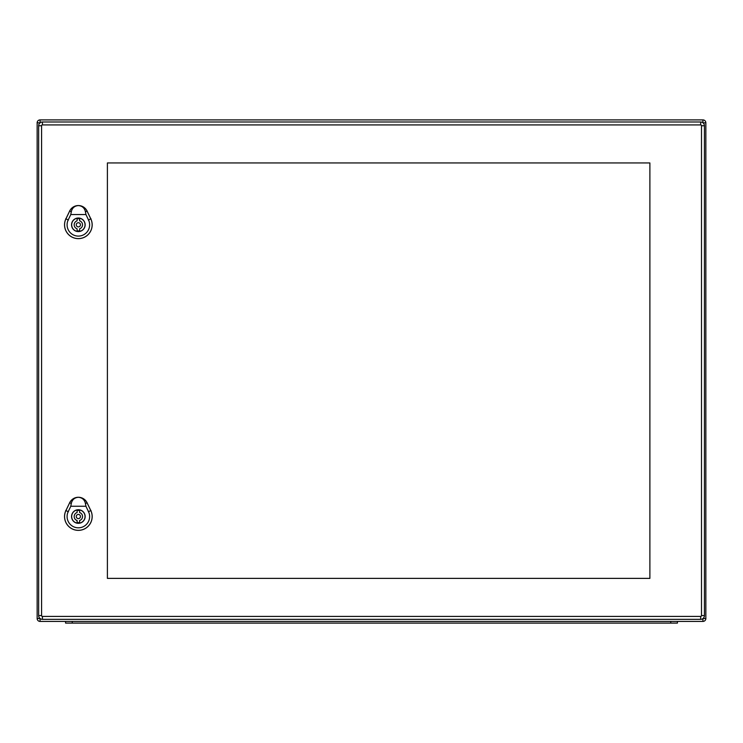 <?xml version="1.0" encoding="UTF-8"?>
<svg xmlns="http://www.w3.org/2000/svg" width="743" height="743" viewBox="0 0 743 743"><rect width="100%" height="100%" fill="white"/><g stroke="black" fill="none" stroke-linecap="round" stroke-linejoin="round"><path stroke-width="1.11" d="M705.85 618.501A2.926 2.926 0 0 1 702.924 621.427L40.076 621.427A2.926 2.926 0 0 1 37.15 618.501L37.15 122.827A2.926 2.926 0 0 1 40.076 119.902L702.924 119.902A2.926 2.926 0 0 1 705.85 122.827L705.85 618.501L703.036 618.501M65.57 623.098L65.57 621.427L65.57 623.098L72.257 623.098L72.257 621.427M677.43 623.098L677.43 621.427L677.43 623.098L72.257 623.098M77.105 522.496L77.105 520.509A4.179 4.179 0 0 1 77.105 512.54L77.105 510.552A6.102 6.102 0 0 1 79.612 510.552L79.612 512.54A4.179 4.179 0 0 1 79.612 520.509L79.612 522.496A6.102 6.102 0 0 1 77.105 522.496M85.046 516.524A6.687 6.687 0 0 0 75.015 510.729A6.687 6.687 0 0 0 75.015 522.32A6.687 6.687 0 0 0 85.046 516.524M80.448 516.524A2.09 2.09 0 0 0 77.309 514.713A2.09 2.09 0 0 0 77.309 518.335A2.09 2.09 0 0 0 80.448 516.524M78.359 497.299C82.157 497.587 84.526 499.658 85.454 503.503L85.928 506.252L70.789 506.252L71.263 503.503C72.192 499.658 74.56 497.587 78.359 497.299A9.613 9.613 0 0 0 69.693 502.751L65.932 510.58A13.783 13.783 0 0 0 78.359 530.326A13.783 13.783 0 0 0 90.785 510.58L87.024 502.751A9.613 9.613 0 0 0 78.359 497.299M85.148 516.524A6.789 6.789 0 0 1 74.959 522.403A6.789 6.789 0 0 1 74.959 510.645A6.789 6.789 0 0 1 85.148 516.524M90.813 510.571L87.052 502.742A9.64 9.64 0 0 0 69.666 502.742L65.904 510.571A13.811 13.811 0 0 0 78.359 530.363A13.811 13.811 0 0 0 90.813 510.571L90.785 510.58M85.928 506.252L88.519 511.667A11.275 11.275 0 0 1 78.359 527.818A11.275 11.275 0 0 1 68.198 511.667L70.789 506.252M77.105 230.776L77.105 228.788A4.179 4.179 0 0 1 77.105 220.82L77.105 218.832A6.102 6.102 0 0 1 79.612 218.832L79.612 220.82A4.179 4.179 0 0 1 79.612 228.788L79.612 230.776A6.102 6.102 0 0 1 77.105 230.776M85.046 224.804A6.687 6.687 0 0 0 75.015 219.009A6.687 6.687 0 0 0 75.015 230.599A6.687 6.687 0 0 0 85.046 224.804M80.448 224.804A2.09 2.09 0 0 0 77.309 222.993A2.09 2.09 0 0 0 77.309 226.615A2.09 2.09 0 0 0 80.448 224.804M78.359 205.579C82.157 205.867 84.526 207.938 85.454 211.783L85.928 214.532L70.789 214.532L71.263 211.783C72.192 207.938 74.56 205.867 78.359 205.579A9.613 9.613 0 0 0 69.693 211.031L65.932 218.86A13.783 13.783 0 0 0 78.359 238.605A13.783 13.783 0 0 0 90.785 218.86L87.024 211.031A9.613 9.613 0 0 0 78.359 205.579M85.148 224.804A6.789 6.789 0 0 1 74.959 230.683A6.789 6.789 0 0 1 74.959 218.925A6.789 6.789 0 0 1 85.148 224.804M90.813 218.851L87.052 211.021A9.64 9.64 0 0 0 69.666 211.021L65.904 218.851A13.811 13.811 0 0 0 78.359 238.642A13.811 13.811 0 0 0 90.813 218.851L90.785 218.86M85.928 214.532L88.519 219.947A11.275 11.275 0 0 1 78.359 236.098A11.275 11.275 0 0 1 68.198 219.947L70.789 214.532M107.401 162.949L649.884 162.949L649.884 578.379L107.401 578.379L107.401 162.949M700.668 616.411L700.668 619.337A3.761 3.761 0 0 0 704.429 615.575L704.429 125.753A3.761 3.761 0 0 0 700.668 121.991L42.416 121.991A3.761 3.761 0 0 0 38.655 125.753L38.655 615.575A3.761 3.761 0 0 0 42.416 619.337L700.668 619.337A3.761 3.761 0 0 0 704.429 615.575L701.503 615.575A0.836 0.836 0 0 1 700.668 616.411L42.416 616.411A0.836 0.836 0 0 1 41.58 615.575L41.58 125.753A0.836 0.836 0 0 1 42.416 124.917L700.668 124.917A0.836 0.836 0 0 1 701.503 125.753L701.503 615.575M705.85 122.827L703.036 122.827M702.924 621.427L702.924 618.585M702.924 122.744L702.924 119.902M40.076 621.427L40.076 618.52M40.076 122.809L40.076 119.902M40.048 618.501L37.15 618.501M40.048 122.827L37.15 122.827M670.743 623.098L670.743 621.427M68.393 511.76L65.728 510.487M88.324 511.76L90.99 510.487M87.126 502.705L85.361 503.55M71.356 503.55L69.591 502.705M68.393 220.039L65.728 218.767M88.324 220.039L90.99 218.767M87.126 210.984L85.361 211.829M71.356 211.829L69.591 210.984M701.503 125.753L704.429 125.753A3.761 3.761 0 0 0 700.668 121.991L700.668 124.917M42.416 124.917L42.416 121.991A3.761 3.761 0 0 0 38.655 125.753L41.58 125.753M41.58 615.575L38.655 615.575A3.761 3.761 0 0 0 42.416 619.337L42.416 616.411"/></g></svg>
